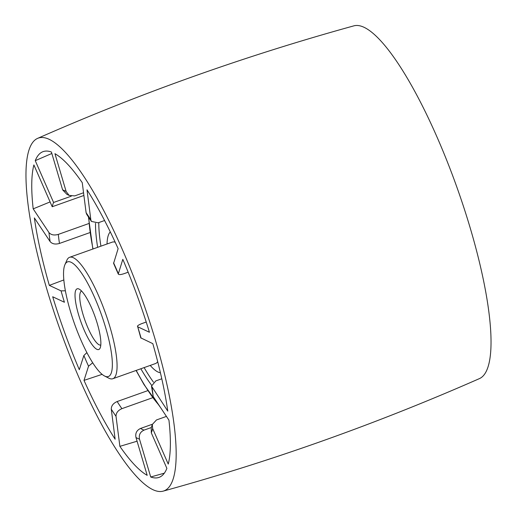 <?xml version="1.0" encoding="UTF-8"?>
<svg xmlns="http://www.w3.org/2000/svg" width="517" height="517" viewBox="0 0 517 517"><rect width="100%" height="100%" fill="white"/><g stroke="black" fill="none" stroke-linecap="round" stroke-linejoin="round"><path stroke-width="0.78" d="M49.173 139.325A187.244 43.712 -109.6 0 0 37.605 138.375A187.244 43.712 -109.6 0 0 53.535 310.607A187.244 43.712 -109.6 0 0 152.961 489.702A187.244 43.712 -109.6 0 0 163.12 491.15A187.244 43.712 -109.6 0 0 149.581 321.432A187.244 43.712 -109.6 0 0 49.173 139.325M163.12 491.15C271.276 461.319 376.699 423.811 479.395 378.625A187.244 43.712 -109.6 0 0 463.465 206.393A187.244 43.712 -109.6 0 0 364.039 27.298A187.244 43.712 -109.6 0 0 353.88 25.85C245.724 55.681 140.301 93.189 37.605 138.375M102.114 374.353L84 380.383L88.543 366.21A132.468 30.923 70.4 0 1 83.857 355.522L86.526 352.949M90.036 232.56L59.461 243.442C55.313 244.612 52.198 243.992 50.11 241.581L34.355 217.903A172.891 40.358 -109.6 0 0 49.322 285.378L61.045 290.864A132.468 30.923 70.4 0 0 64.418 302.251L52.695 296.764A172.891 40.358 -109.6 0 0 79.314 369.694L83.857 355.522M113.598 263.36L118.128 248.645A172.891 40.358 -109.6 0 0 86.992 189.804L90.843 219.835L91.399 221.405L86.753 214.413L86.106 212.707L82.255 182.675A172.891 40.358 -109.6 0 0 54.944 153.685L66.157 191.536L69.123 195.394L66.88 194.327L62.628 189.881L51.416 152.03A172.891 40.358 -109.6 0 0 42.472 151.882A172.891 40.358 -109.6 0 0 35.253 160.664L53.581 202.477A125.308 29.256 -109.6 0 0 52.211 206.742L33.883 164.929A172.891 40.358 -109.6 0 0 33.191 208.862L48.947 232.54C51.028 234.951 54.143 235.571 58.298 234.401A125.308 29.256 -109.6 0 0 59.461 243.442M146.227 322.033L142.201 323.468C138.336 324.941 136.843 326.046 137.716 326.776L149.432 332.263A172.891 40.358 -109.6 0 0 122.813 259.334L118.27 274.042L113.591 263.366M161.789 378.787L155.791 380.919L151.494 386.083L167.779 411.125A172.891 40.358 -109.6 0 0 152.806 343.65L140.779 337.859L137.716 326.776A132.468 30.923 70.4 0 1 141.089 338.163M166.435 416.405L156.477 419.953L152.295 424.496L152.677 428.58L168.245 464.098A172.891 40.358 -109.6 0 0 168.936 420.166L153.181 396.487L151.487 386.083M164.322 473.178L150.712 476.991A172.891 40.358 -109.6 0 0 158.357 477.605A172.891 40.358 -109.6 0 0 166.881 468.363L151.307 432.845L151.248 427.785L152.295 424.496M150.712 476.991L139.5 439.146A132.468 30.923 70.4 0 1 137.774 438.448A132.468 30.923 70.4 0 1 135.977 437.492C135.157 433.291 136.675 430.28 140.546 428.451A125.308 29.256 -109.6 0 0 142.349 429.42A125.308 29.256 -109.6 0 0 144.075 430.105C140.21 431.915 138.685 434.933 139.5 439.146M137.076 441.208L119.879 446.352A172.891 40.358 -109.6 0 0 147.183 475.343L135.977 437.492M119.879 446.352L116.028 416.321A132.468 30.923 70.4 0 1 111.284 409.193C111.258 405.832 113.217 403.279 117.165 401.535A125.308 29.256 -109.6 0 0 121.902 408.663C117.966 410.395 116.002 412.941 116.028 416.321M84 380.383A172.891 40.358 -109.6 0 0 115.136 439.224L111.284 409.193M147.797 390.639L117.165 401.535M152.638 397.728L121.902 408.663M152.36 424.25L140.546 428.451M151.358 427.514L144.075 430.105M113.585 262.817A132.468 30.923 70.4 0 1 118.27 273.506C118.167 274.889 120.086 274.947 124.028 273.68L128.171 272.207M91.399 221.405L98.088 222.821L104.583 220.513M69.123 195.394L74.7 195.904L83.547 192.757M51.849 153.478L35.253 160.664M71.256 196.189L53.581 202.477M83.896 195.471L52.211 206.742M50.097 201.921L33.191 208.862M88.963 223.493L58.298 234.401M63.843 279.943L49.322 285.378M61.045 290.864L64.774 290.812M92.698 362.772L88.543 366.21M160.406 372.731A75.185 17.552 70.4 0 1 157.982 372.02A75.185 17.552 70.4 0 1 150.227 365.422M107.025 243.992A75.185 17.552 70.4 0 1 110.302 231.894M151.5 385.094A103.827 24.241 70.4 0 1 140.844 368.763M97.635 247.333A103.827 24.241 70.4 0 1 95.522 223.305M98.799 222.568A103.827 24.241 -109.6 0 0 100.918 246.163M144.12 367.593A103.827 24.241 -109.6 0 0 153.465 382.153M97.771 304.998A60.864 14.211 -109.6 0 0 64.929 264.659A60.864 14.211 -109.6 0 0 78.119 333.368A60.864 14.211 -109.6 0 0 104.537 375.988A60.864 14.211 -109.6 0 0 97.771 304.998M64.929 264.659L66.855 260.284A64.444 15.045 70.4 0 1 69.621 257.298A64.444 15.045 70.4 0 1 101.629 302.994A64.444 15.045 70.4 0 1 112.829 378.728A64.444 15.045 70.4 0 1 108.79 378.166L104.537 375.988M115.201 242.227A64.444 15.045 -109.6 0 0 112.26 242.13L69.621 257.298M93.15 311.673A32.222 7.522 70.4 0 1 100.13 348.044A32.222 7.522 70.4 0 1 82.746 326.692A32.222 7.522 70.4 0 1 79.159 289.106A32.222 7.522 70.4 0 1 93.15 311.673M81.589 291.039A28.642 6.689 -109.6 0 0 86.604 324.689A28.642 6.689 -109.6 0 0 100.796 345.013M112.829 378.728L155.468 363.561A64.444 15.045 -109.6 0 0 157.685 361.629M50.11 241.581A132.468 30.923 70.4 0 1 48.947 232.54M62.628 189.881A132.468 30.923 70.4 0 1 66.157 191.536M86.106 212.707A132.468 30.923 70.4 0 1 90.843 219.835M152.024 387.446A132.468 30.923 70.4 0 1 153.181 396.487M152.677 428.58A132.468 30.923 70.4 0 1 151.307 432.845M158.881 405.057A121.01 28.248 70.4 0 1 136.217 370.405M93.015 248.974A121.01 28.248 70.4 0 1 88.782 217.379M88.459 216.907L92.86 249.032M136.061 370.463L144.017 384.59L160.541 407.545"/></g></svg>
